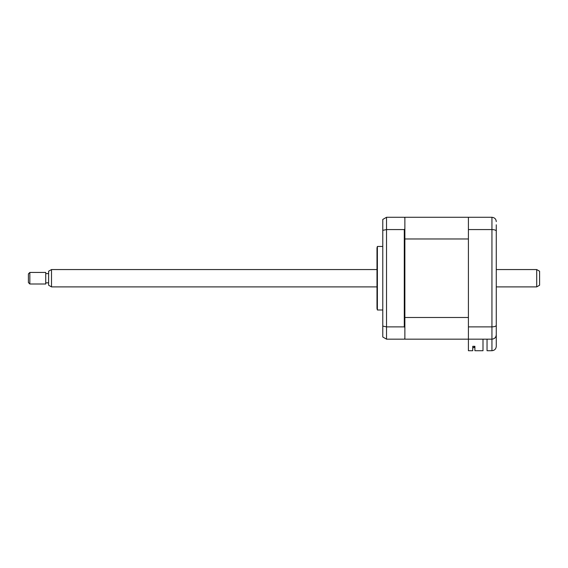 <?xml version="1.0" encoding="UTF-8"?>
<svg xmlns="http://www.w3.org/2000/svg" width="568" height="568" viewBox="0 0 568 568"><rect width="100%" height="100%" fill="white"/><g stroke="black" fill="none" stroke-linecap="round" stroke-linejoin="round"><path stroke-width="0.85" d="M377.386 278.221L377.386 246.455L376.996 247.896L376.996 308.552L377.386 309.993L377.386 278.221M482.992 339.16L482.992 350.719L474.905 350.719L474.905 346.317L472.739 346.317L472.739 350.719L468.408 350.719L468.408 217.281L404.87 217.281L404.87 217.864L404.288 217.281L386.531 217.281L386.531 339.16L404.288 339.16L404.87 338.585L404.87 339.16L491.945 339.16C494.558 338.89 495.999 337.442 496.276 334.829L496.276 346.381C495.999 348.993 494.558 350.442 491.945 350.719L491.945 339.16C494.636 338.847 496.077 337.406 496.276 334.829L496.276 322.993M404.87 217.864L404.87 238.965L404.87 228.854L404.288 229.571L386.531 229.571L382.775 230.338L382.775 326.11L386.531 326.877L404.288 326.877L404.288 229.571M404.288 326.877L404.87 327.594L404.87 317.484L404.87 338.585M382.775 326.11L382.775 336.994L386.531 339.16M382.775 230.338L382.775 219.454L386.531 217.281M496.276 224.793L496.276 334.829M468.408 217.281L491.945 217.281C494.636 217.594 496.077 219.042 496.276 221.619C496.077 219.042 494.636 217.594 491.945 217.281L491.945 229.571C494.636 229.678 496.077 230.189 496.276 231.112M468.408 229.571L491.945 229.571L491.945 326.877C494.636 326.77 496.077 326.259 496.276 325.336M468.408 326.877L491.945 326.877L491.945 339.16M487.039 339.16L487.039 350.719L491.945 350.719C494.558 350.442 495.999 348.993 496.276 346.381M474.039 347.68L472.739 347.68L474.039 347.68L474.039 346.317L474.039 347.68M404.87 238.965L404.87 317.484L468.408 317.484L468.408 238.965L404.87 238.965M474.905 346.317L474.039 346.317M468.408 339.16L404.87 339.16M404.87 319.834L404.87 321.31M404.87 231.623L404.87 230.388M539.6 271.227L539.6 285.221L536.71 286.89L536.71 269.559L539.6 271.227M51.503 286.89L48.614 285.221L48.614 271.227L51.503 269.559L51.503 286.89L376.996 286.89M29.841 272.448L29.841 284L45.731 284L45.731 272.448L29.841 272.448L28.4 273.89L28.4 282.559L29.841 284M404.87 237.069L404.288 237.069M404.87 326.6L404.288 326.6M382.775 246.455L377.386 246.455M382.775 309.993L377.386 309.993M404.87 319.379L404.288 319.379M404.87 229.848L404.288 229.848M404.87 288.04L404.288 288.04M404.87 268.401L404.288 268.401M51.503 269.559L376.996 269.559M496.276 269.559L536.71 269.559M48.614 273.606L45.731 273.606M48.614 282.843L45.731 282.843M496.276 286.89L536.71 286.89"/></g></svg>
